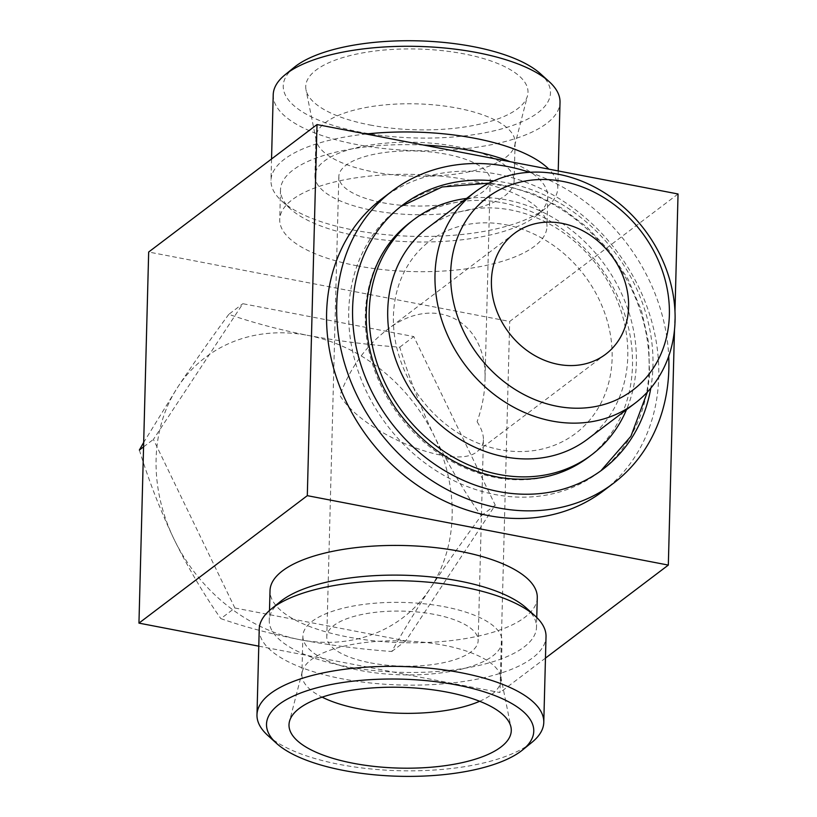 <?xml version="1.0" encoding="UTF-8"?>
<svg xmlns="http://www.w3.org/2000/svg" width="817" height="817" viewBox="0 0 817 817"><rect width="100%" height="100%" fill="white"/><g stroke="black" fill="none" stroke-linecap="round" stroke-linejoin="round"><path stroke-width="0.61" stroke-dasharray="4.08 3.06" d="M477.097 421.746C481.417 428.425 483.521 434.419 483.419 439.73C483.266 444.519 481.284 448.38 477.475 451.29C455.478 471.552 362.666 433.827 339.903 395.367C349.921 368.385 365.311 346.786 386.073 330.568C433.837 292.374 488.168 320.284 484.951 381.355C484.563 394.601 481.948 408.071 477.097 421.746M427.781 227.78A132.487 112.358 -127.1 0 1 510.982 210.02A132.487 112.358 -127.1 0 1 620.522 309.337A132.487 112.358 -127.1 0 1 587.729 439.035M505.723 224.767A120.702 102.36 -127.1 0 1 596.012 411.594A120.702 102.36 -127.1 0 1 406.59 375.177A120.702 102.36 -127.1 0 1 505.723 224.767M466.538 198.439A147.438 125.032 -127.1 0 1 506.366 199.869A147.438 125.032 -127.1 0 1 626.486 409.695M502.496 202.8A147.438 125.032 -127.1 0 1 624.392 313.33A147.438 125.032 -127.1 0 1 587.903 457.653A147.438 125.032 -127.1 0 1 399.217 415.587A147.438 125.032 -127.1 0 1 409.909 222.571A147.438 125.032 -127.1 0 1 502.496 202.8M502.945 185.735A165.769 140.575 -127.1 0 1 639.987 310A165.769 140.575 -127.1 0 1 598.963 472.267A165.769 140.575 -127.1 0 1 386.829 424.963A165.769 140.575 -127.1 0 1 398.839 207.957A165.769 140.575 -127.1 0 1 502.945 185.735M493.846 180.884A165.769 140.575 -127.1 0 1 506.816 182.804A165.769 140.575 -127.1 0 1 650.781 388.177M529.447 172.285A183.294 155.444 -127.1 0 1 668.714 356.243M603.314 490.966A183.294 155.444 52.9 0 0 648.678 311.532A183.294 155.444 52.9 0 0 497.144 174.123A183.294 155.444 52.9 0 0 382.029 198.694M356.886 265.77A133.671 48.581 -178.5 0 0 546.981 226.503A133.671 48.581 -178.5 0 0 414.627 174.45A133.671 48.581 -178.5 0 0 279.731 219.507A133.671 48.581 -178.5 0 0 356.886 265.77M678.049 193.986L509.696 321.449L148.674 252.024M537.269 597.605A133.671 48.581 1.5 0 1 347.164 636.862A133.671 48.581 1.5 0 1 270.018 590.609M258.775 646.165L499.984 692.55L509.696 321.449M545.46 658.114L499.984 692.55M674.485 329.915L674.975 311.338M234.877 608.001L405.804 640.875L495.245 505.151L413.77 336.573L242.853 303.71L153.402 439.423L234.877 608.001L220.845 618.632C244.691 626.945 271.121 633.982 300.135 639.731C329.527 645.216 360.072 649.137 391.762 651.496C402.434 632.317 415.281 611.259 430.324 588.311C445.735 565.058 462.698 540.885 481.213 515.782C463.974 491.242 448.339 464.699 434.307 436.155C420.592 407.305 409.062 377.648 399.738 347.194C368.028 344.835 337.492 340.914 308.111 335.43C279.087 329.68 252.647 322.644 228.811 314.331L242.853 303.71M370.489 662.853A75.705 27.512 -178.5 0 0 478.159 640.62A75.705 27.512 -178.5 0 0 403.2 611.136A75.705 27.512 -178.5 0 0 326.79 636.657A75.705 27.512 -178.5 0 0 370.489 662.853M382.54 202.698A75.705 27.512 -178.5 0 0 490.21 180.455A75.705 27.512 -178.5 0 0 415.24 150.971A75.705 27.512 -178.5 0 0 338.841 176.492A75.705 27.512 -178.5 0 0 382.54 202.698M280.323 601.629A133.671 48.581 -178.5 0 0 269.242 620.297A133.671 48.581 -178.5 0 0 346.388 666.549A133.671 48.581 -178.5 0 0 536.493 627.293A133.671 48.581 -178.5 0 0 526.403 608.073M360.389 670.502A99.623 36.203 -178.5 0 0 502.057 641.243A99.623 36.203 -178.5 0 0 403.424 602.446A99.623 36.203 -178.5 0 0 302.893 636.034A99.623 36.203 -178.5 0 0 360.389 670.502M479.661 701.272A99.623 36.203 -178.5 0 0 501.056 679.683A99.623 36.203 -178.5 0 0 500.79 676.67A99.623 36.203 -178.5 0 0 402.413 640.875A99.623 36.203 -178.5 0 0 302.31 671.472A99.623 36.203 -178.5 0 0 301.882 674.464A99.623 36.203 -178.5 0 0 322.112 697.146M267.813 735.463A143.445 52.135 -178.5 0 0 339.78 764.477A143.445 52.135 -178.5 0 0 531.887 742.387M259.224 629.141A143.445 52.135 -178.5 0 0 342.017 678.784A143.445 52.135 -178.5 0 0 546.022 636.657M423.615 145.069A133.671 48.581 -178.5 0 0 280.507 189.82A133.671 48.581 -178.5 0 0 290.597 209.04A133.671 48.581 -178.5 0 0 357.662 236.082A133.671 48.581 -178.5 0 0 536.677 215.484A133.671 48.581 -178.5 0 0 547.758 196.815A133.671 48.581 -178.5 0 0 510.155 161.705M294.314 67.249A133.671 48.581 -178.5 0 0 360.379 132.17A133.671 48.581 -178.5 0 0 509.195 126.635A133.671 48.581 -178.5 0 0 540.394 73.693M273.215 94.762A143.445 52.135 -178.5 0 0 356.018 144.405A143.445 52.135 -178.5 0 0 560.023 102.278M369.887 124.97A111.173 40.401 -178.5 0 0 527.527 95.66A111.173 40.401 -178.5 0 0 417.916 49.02A111.173 40.401 -178.5 0 0 306.018 89.86A111.173 40.401 -178.5 0 0 369.887 124.97M373.44 171.907A99.623 36.203 -178.5 0 0 514.69 145.64A99.623 36.203 -178.5 0 0 515.118 142.648A99.623 36.203 -178.5 0 0 416.476 103.851A99.623 36.203 -178.5 0 0 315.944 137.44A99.623 36.203 -178.5 0 0 316.21 140.442A99.623 36.203 -178.5 0 0 373.44 171.907M372.44 210.347A99.623 36.203 -178.5 0 0 514.107 181.088A99.623 36.203 -178.5 0 0 415.475 142.281A99.623 36.203 -178.5 0 0 314.943 175.869A99.623 36.203 -178.5 0 0 372.44 210.347M366.118 134.008A143.445 52.135 -178.5 0 0 270.978 180.455A143.445 52.135 -178.5 0 0 281.804 201.084A143.445 52.135 -178.5 0 0 353.771 230.098A143.445 52.135 -178.5 0 0 545.879 207.998A143.445 52.135 -178.5 0 0 557.776 187.971A143.445 52.135 -178.5 0 0 548.84 169.139M399.738 347.194L413.77 336.573M481.213 515.782L495.245 505.151M391.762 651.496L405.804 640.875M139.37 450.044C148.735 480.559 160.255 510.206 173.939 539.006C187.992 567.611 203.627 594.153 220.845 618.632M143.567 446.868L153.402 439.423M228.811 314.331C210.275 339.474 193.312 363.647 177.922 386.86L143.68 442.436M308.111 335.43A163.369 138.553 -127.1 0 1 434.307 436.155A163.369 138.553 -127.1 0 1 430.324 588.311A163.369 138.553 -127.1 0 1 300.135 639.731A163.369 138.553 -127.1 0 1 173.939 539.006A163.369 138.553 -127.1 0 1 177.922 386.86A163.369 138.553 -127.1 0 1 308.111 335.43M514.312 233.478L386.073 330.568M605.714 354.2L477.475 451.29M647.36 392.068L649.546 375.493L648.718 342.977L641.416 310.389L627.987 279.108L609.002 250.451L586.902 227.075L561.463 207.967L533.634 193.843L504.457 185.265L489.158 183.131M400.81 206.497L402.71 205.026M602.834 469.336L600.904 470.766M338.841 176.492L326.79 636.657M490.21 180.455L484.951 381.355M483.419 439.73L478.159 640.62M269.498 610.493L269.242 620.297M536.749 617.489L536.493 627.293M302.893 636.034L301.882 674.464M502.057 641.243L501.056 679.683M302.31 671.472L289.473 721.452M500.79 676.67L510.982 727.253M280.507 189.82L279.731 219.507M547.758 196.815L546.981 226.503M514.69 145.64L527.527 95.66M316.21 140.442L306.018 89.86M315.944 137.44L314.943 175.869M515.118 142.648L514.107 181.088M536.677 215.484L545.879 207.998M290.597 209.04L281.804 201.084M271.54 158.998L270.978 180.455M558.225 170.947L557.776 187.971"/><path stroke-width="1.23" d="M491.415 280.65A75.705 64.206 52.9 0 0 558.164 364.351A75.705 64.206 52.9 0 0 605.714 354.2A75.705 64.206 52.9 0 0 611.198 255.088A75.705 64.206 52.9 0 0 514.312 233.478A75.705 64.206 52.9 0 0 491.415 280.65M562.954 181.435A120.702 102.36 -127.1 0 1 653.253 368.263A120.702 102.36 -127.1 0 1 463.831 331.835A120.702 102.36 -127.1 0 1 562.954 181.435M558.266 174.225A132.487 112.358 -127.1 0 1 667.795 273.542A132.487 112.358 -127.1 0 1 635.003 403.241A132.487 112.358 -127.1 0 1 465.455 365.434A132.487 112.358 -127.1 0 1 475.055 191.985A132.487 112.358 -127.1 0 1 558.266 174.225M635.003 403.241L587.729 439.035A132.487 112.358 -127.1 0 1 418.181 401.229A132.487 112.358 -127.1 0 1 427.781 227.78L475.055 191.985M626.486 409.695A147.438 125.032 -127.1 0 1 591.774 454.722A147.438 125.032 -127.1 0 1 403.087 412.656A147.438 125.032 -127.1 0 1 413.78 219.63A147.438 125.032 -127.1 0 1 466.538 198.439M650.781 388.177A165.769 140.575 -127.1 0 1 602.834 469.336A165.769 140.575 -127.1 0 1 390.7 422.032A165.769 140.575 -127.1 0 1 402.71 205.026A165.769 140.575 -127.1 0 1 493.846 180.884M668.714 356.243A183.294 155.444 -127.1 0 1 613.424 483.317A183.294 155.444 -127.1 0 1 378.843 431.008A183.294 155.444 -127.1 0 1 392.129 191.045A183.294 155.444 -127.1 0 1 507.245 166.474A183.294 155.444 -127.1 0 1 529.447 172.285M392.129 191.045L382.029 198.694A183.294 155.444 52.9 0 0 336.665 378.128A183.294 155.444 52.9 0 0 488.209 515.527A183.294 155.444 52.9 0 0 603.314 490.966L613.424 483.317M674.975 311.338L678.049 193.986L317.016 124.562L148.674 252.024L138.951 623.126L258.775 646.165M317.016 124.562L307.304 495.664L138.951 623.126M269.498 610.493L270.018 590.609A133.671 48.581 1.5 0 1 460.114 551.352A133.671 48.581 1.5 0 1 537.269 597.605L536.749 617.489M307.304 495.664L668.326 565.088L545.46 658.114M668.326 565.088L674.485 329.915M522.686 749.873L531.887 742.387A143.445 52.135 -178.5 0 0 543.785 722.351L546.022 636.657A143.445 52.135 -178.5 0 0 535.196 616.028L526.403 608.073A133.671 48.581 -178.5 0 0 404.139 575.229A133.671 48.581 -178.5 0 0 280.323 601.629L271.121 609.114A143.445 52.135 -178.5 0 0 259.224 629.141L256.977 714.844A143.445 52.135 -178.5 0 0 267.813 735.463L276.606 743.429A133.671 48.581 -178.5 0 0 343.671 770.462A133.671 48.581 -178.5 0 0 522.686 749.873A133.671 48.581 -178.5 0 0 401.413 679.141A133.671 48.581 -178.5 0 0 276.606 743.429M322.112 697.146A99.623 36.203 -178.5 0 0 359.378 708.942A99.623 36.203 -178.5 0 0 479.661 701.272M353.169 763.262A111.173 40.401 -178.5 0 0 510.982 727.253A111.173 40.401 -178.5 0 0 401.198 687.311A111.173 40.401 -178.5 0 0 289.473 721.452A111.173 40.401 -178.5 0 0 353.169 763.262M543.785 722.351A143.445 52.135 -178.5 0 0 401.75 666.478A143.445 52.135 -178.5 0 0 256.977 714.844M535.196 616.028A143.445 52.135 -178.5 0 0 403.986 580.785A143.445 52.135 -178.5 0 0 271.121 609.114M510.155 161.705A133.671 48.581 -178.5 0 0 423.615 145.069M558.225 170.947L560.023 102.278A143.445 52.135 -178.5 0 0 549.187 81.649L540.394 73.693A133.671 48.581 -178.5 0 0 418.13 40.85A133.671 48.581 -178.5 0 0 294.314 67.249L285.113 74.735A143.445 52.135 -178.5 0 0 273.215 94.762L271.54 158.998M549.187 81.649A143.445 52.135 -178.5 0 0 417.987 46.406A143.445 52.135 -178.5 0 0 285.113 74.735M548.84 169.139A143.445 52.135 -178.5 0 0 366.118 134.008M143.68 442.436L139.37 450.044L143.567 446.868M413.78 219.63L409.909 222.571C386.043 241.056 371.817 266.659 367.221 299.349C362.891 338.371 373.022 375.616 397.634 411.084C424.871 447.675 458.96 469.816 499.892 477.506C533.572 482.714 562.913 476.097 587.903 457.653L591.774 454.722M489.158 183.131L442.16 186.97L400.81 206.497M600.904 470.766L630.908 436.268L647.36 392.068"/></g></svg>
